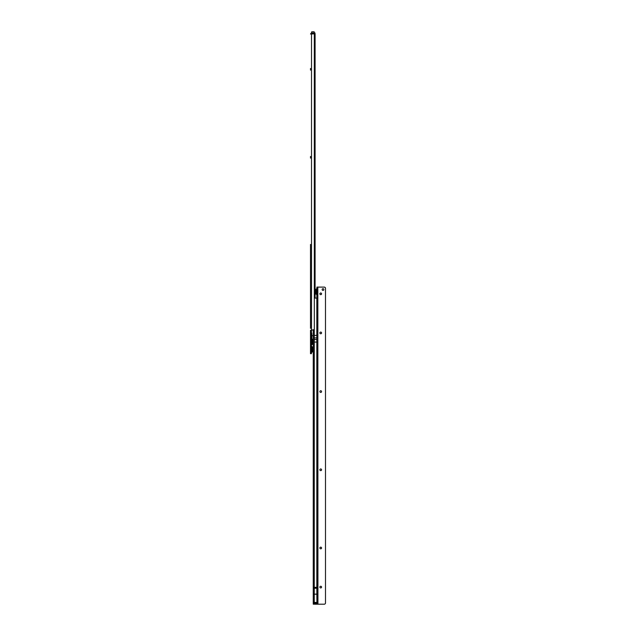 <?xml version="1.0" encoding="UTF-8"?>
<svg xmlns="http://www.w3.org/2000/svg" width="636" height="636" viewBox="0 0 636 636"><rect width="100%" height="100%" fill="white"/><g stroke="black" fill="none" stroke-linecap="round" stroke-linejoin="round"><path stroke-width="0.95" d="M312.546 340.427L312.546 341.667L311.942 341.667L311.942 338.885A1.224 1.224 0 0 1 312.546 339.942L312.546 340.427A1.224 0.867 180 0 0 312.101 339.751M312.546 341.667L312.546 342.732M312.546 343.631A1.224 1.224 0 0 1 311.942 344.688L311.942 341.667L311.417 341.476L311.489 344.243A1.224 1.224 0 0 0 311.783 343.448L311.783 342.86A1.224 1.145 180 0 0 311.489 342.112L311.417 341.93M311.417 345.165L311.529 344.148M311.417 334.584L311.489 332.938A1.224 1.224 0 0 1 311.783 333.733L311.902 339.385L311.417 339.672L311.902 339.385M312.546 348.138L312.546 349.379L311.942 349.379L311.942 346.596A1.224 1.224 0 0 1 312.546 347.661L312.546 348.138A1.224 0.867 180 0 0 312.101 347.471M312.546 351.191A1.224 1.224 0 0 1 311.942 352.249L311.942 349.474L312.546 349.474L312.546 350.372M311.417 346.127L311.417 349.164M311.417 349.689L311.942 349.474L311.568 349.164L311.417 352.726M310.503 244.415L310.503 328.351M310.503 325.902L310.503 304.747M310.503 303.07L310.503 246.092M310.503 352.59L311.417 352.59L311.417 353.703L310.503 353.703L310.503 330.299L313.103 329.877A1.224 1.224 0 0 0 314.319 328.756L314.319 34.423A0.612 0.612 0 0 0 313.715 33.859L310.503 34.018M310.503 68.457L310.503 70.135M310.503 156.44L310.503 158.118M311.417 352.59L311.417 330.299L310.503 330.299M314.168 32.945L314.995 32.945L314.995 33.859L314.168 33.859M314.152 33.859L315.082 33.915L315.082 298.093M314.168 33.915L314.168 31.8L311.727 31.8L311.417 32.953M314.327 39.4L315.082 39.4M313.254 335.681L311.783 335.681M310.503 332.318L311.417 332.318M310.503 333.487L311.417 333.487M310.503 352.535L311.417 352.535M311.417 330.299L311.513 332.962M310.503 33.954L311.433 32.945M312.546 348.48L312.546 347.661M311.783 334.162A1.224 0.517 180 0 1 311.489 334.504L311.417 341.453M311.783 342.86L311.926 342.399M311.91 342.955L311.529 343.877M312.546 341.914L311.727 341.667M312.546 340.84L312.546 339.942M311.417 33.859L311.727 31.8L311.727 33.859M320.735 586.249A0.843 0.843 180 0 1 321.578 587.092A0.843 0.843 -0 0 0 320.735 586.249A0.843 0.843 -0 0 0 319.892 587.092A0.843 0.843 180 0 1 320.735 586.249M320.735 547.151A0.843 0.843 180 0 1 321.578 547.986A0.843 0.843 -0 0 0 320.735 547.151A0.843 0.843 -0 0 0 319.892 547.986A0.843 0.843 180 0 1 320.735 547.151M320.735 468.947A0.843 0.843 180 0 1 321.578 469.789A0.843 0.843 -0 0 0 320.735 468.947A0.843 0.843 -0 0 0 319.892 469.789A0.843 0.843 180 0 1 320.735 468.947M320.735 390.743A0.843 0.843 180 0 1 321.578 391.585A0.843 0.843 -0 0 0 320.735 390.743A0.843 0.843 -0 0 0 319.892 391.585A0.843 0.843 180 0 1 320.735 390.743M320.735 332.087A0.843 0.843 180 0 1 321.578 332.93A0.843 0.843 -0 0 0 320.735 332.087A0.843 0.843 -0 0 0 319.892 332.93A0.843 0.843 180 0 1 320.735 332.087M320.735 292.989A0.843 0.843 180 0 1 321.578 293.832A0.843 0.843 -0 0 0 320.735 292.989A0.843 0.843 -0 0 0 319.892 293.832A0.843 0.843 180 0 1 320.735 292.989M316.919 288.49L316.919 294.873L315.79 293.427A1.065 1.065 -0 0 0 316.323 294.349L316.323 289.006L316.919 288.49M315.79 290.731L315.79 292.624M315.79 289.937A1.065 1.065 180 0 1 316.323 289.006L315.79 289.937M323.001 290.39A0.843 0.843 -0 0 0 323.835 289.555A0.843 0.843 -0 0 0 323.001 288.712A0.843 0.843 -0 0 0 322.158 289.555A0.843 0.843 -0 0 0 323.001 290.39M323.835 289.555A0.843 0.843 -0 0 0 323.001 288.712A0.843 0.843 -0 0 0 322.158 289.555M319.892 293.832A0.843 0.843 -0 0 0 320.735 294.667A0.843 0.843 -0 0 0 321.578 293.832M319.892 332.93A0.843 0.843 -0 0 0 320.735 333.773A0.843 0.843 -0 0 0 321.578 332.93M319.892 391.585A0.843 0.843 -0 0 0 320.735 392.42A0.843 0.843 -0 0 0 321.578 391.585M319.892 469.789A0.843 0.843 -0 0 0 320.735 470.624A0.843 0.843 -0 0 0 321.578 469.789M319.892 547.986A0.843 0.843 -0 0 0 320.735 548.828A0.843 0.843 -0 0 0 321.578 547.986M319.892 587.092A0.843 0.843 -0 0 0 320.735 587.934A0.843 0.843 -0 0 0 321.578 587.092M316.919 603.667L316.823 588.205L313.254 588.308L313.254 603.636M313.254 588.308L314.264 588.205L314.264 603.667L313.254 603.675M313.254 329.861L313.254 588.205M313.914 587.322L317.173 587.322M314.264 342.057L314.264 335.387L316.823 335.387L316.823 342.057L314.264 342.057L314.264 587.259M314.168 604.184L324.273 604.2A1.224 1.224 180 0 0 325.489 603.079A1.224 1.224 180 0 1 324.273 604.2L317.928 604.2L317.833 287.106M314.327 298.093L316.823 298.093L316.919 287.09L317.833 287.09L317.833 604.2L317.833 297.664L316.943 298.085M313.254 604.184L317.928 604.2M325.497 603.031L325.489 288.227A1.224 1.224 180 0 0 324.273 287.106L317.928 287.106M316.919 297.664L317.833 297.664M312.546 343.154A1.224 0.867 180 0 1 312.101 343.822M312.546 350.714A1.224 0.867 180 0 1 312.101 351.382M314.232 32.945L314.232 33.859M315.082 37.834L314.327 37.834M315.082 37.222L314.327 37.222M315.082 34.471L314.327 34.471M311.513 33.859L311.513 329.877M310.503 330.481L311.417 330.481M310.503 331.706L311.417 331.706M310.503 333.431L311.417 333.431M314.168 33.024L311.417 33.024M316.919 588.221L314.264 588.221L314.264 587.378M314.264 329.043L314.264 335.387M316.823 587.378L316.823 588.205M316.823 604.184L316.823 603.667L314.264 603.667L314.264 604.184M316.823 298.093L316.823 587.259M316.919 297.481L317.833 297.481M316.919 295.645L317.833 295.645L316.919 295.645M316.919 294.118L317.833 294.118M316.919 288.617L317.833 288.617M316.919 296.257L317.833 296.257M314.264 337.931L316.823 337.931M314.264 339.521L316.823 339.521M316.919 603.596L314.264 603.596A1.01 0.501 180 0 1 313.254 603.087M316.919 602.976L314.264 602.976A1.01 0.501 180 0 1 313.254 602.475M316.919 602.443L313.254 602.443M316.919 594.191L313.254 594.199L316.919 594.096M316.919 287.09L317.833 287.09"/></g></svg>
